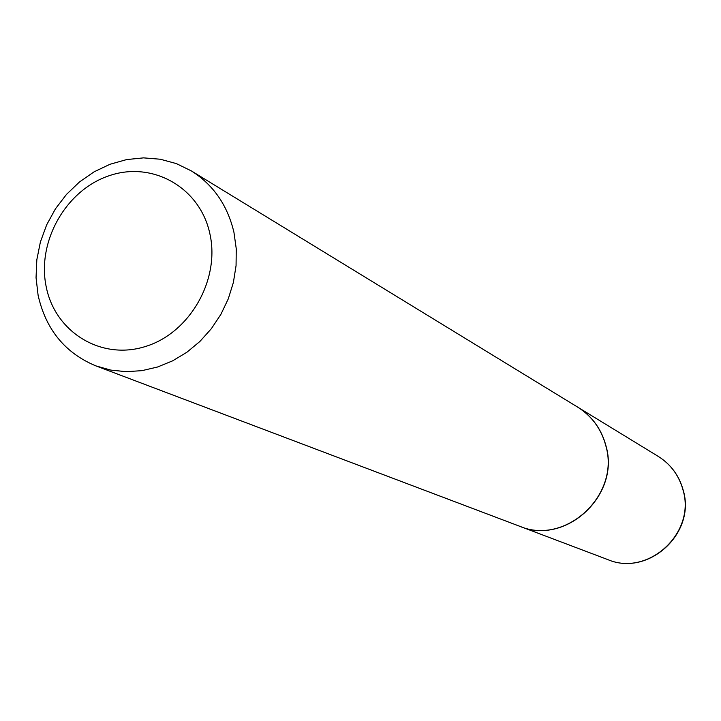 <?xml version="1.0" encoding="UTF-8"?>
<svg xmlns="http://www.w3.org/2000/svg" width="721" height="721" viewBox="0 0 721 721"><rect width="100%" height="100%" fill="white"/><g stroke="black" fill="none" stroke-linecap="round" stroke-linejoin="round"><path stroke-width="1.08" d="M519.517 526.195L519.589 526.222C565.417 546.076 620.547 495.273 605.991 445.957C601.521 429.166 592.139 416.26 577.845 407.23L577.773 407.194M95.911 365.898L519.435 526.168C565.282 546.022 620.411 495.21 605.865 445.884C601.386 429.094 592.004 416.179 577.71 407.149L191.371 170.922L176.384 163.604L160.278 159.224L143.524 157.872L126.599 159.584L109.98 164.28L94.136 171.805L79.499 181.953L66.476 194.418L55.427 208.856L46.658 224.862L40.394 241.986L36.825 259.767L36.05 277.693L38.105 295.286C45.829 329.533 65.097 353.074 95.911 365.898L110.71 370.08L126.175 371.685L141.911 370.657L157.538 367.016L172.661 360.824L186.91 352.236L199.897 341.457L211.307 328.749L220.851 314.437L228.269 298.873L233.388 282.47L236.064 265.625L236.254 248.772L233.946 232.342C227.539 205.287 213.344 184.81 191.371 170.922M209.883 233.793C200.114 187.586 152.735 160.819 109.52 175.609C66.161 189.74 36.771 241.256 46.153 286.525C54.895 331.984 101.048 360.617 145.3 346.54C189.686 333.147 220.302 279.775 209.883 233.793M658.282 456.42C670.927 464.405 679.254 475.734 683.256 490.388C696.198 533.288 648.26 577.025 607.776 559.595C648.035 576.98 695.999 533.116 683.084 490.226C679.11 475.617 670.836 464.351 658.282 456.42L577.845 407.23M607.776 559.595L519.589 526.222"/></g></svg>
